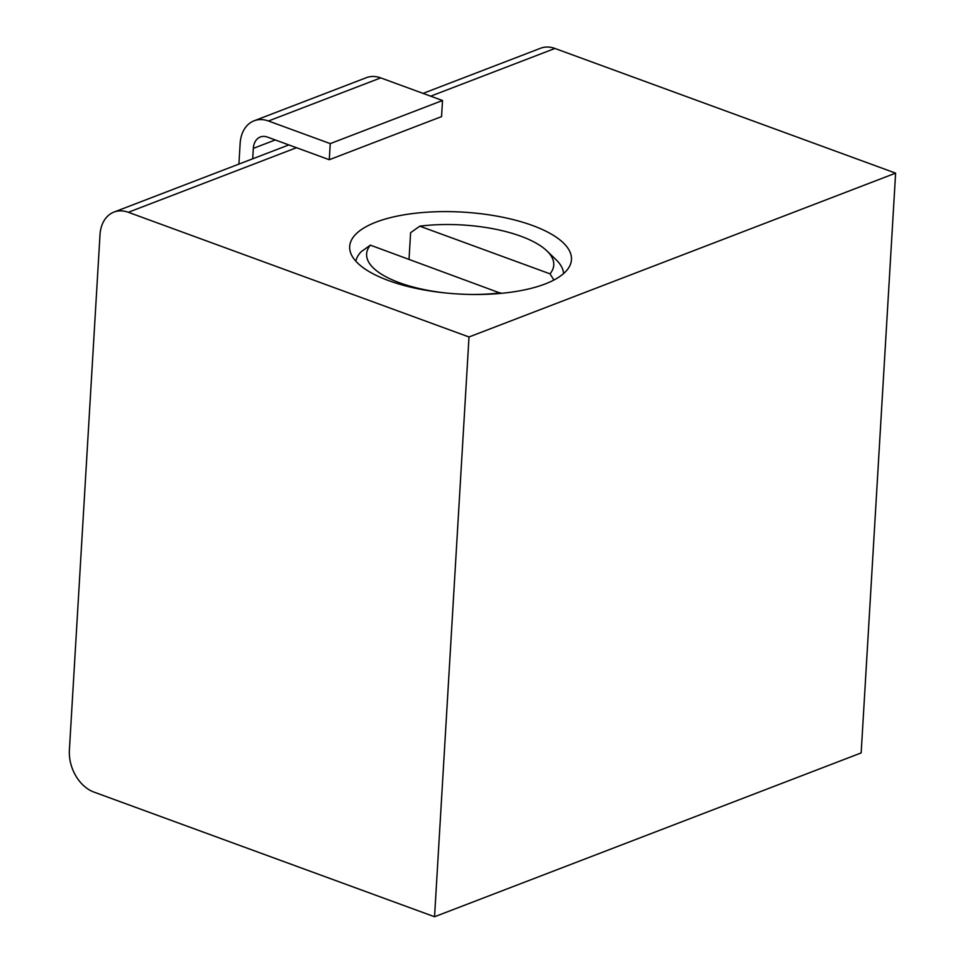 <?xml version="1.0" encoding="UTF-8"?>
<svg xmlns="http://www.w3.org/2000/svg" width="965" height="965" viewBox="0 0 965 965"><rect width="100%" height="100%" fill="white"/><g stroke="black" fill="none" stroke-linecap="round" stroke-linejoin="round"><path stroke-width="1.45" d="M434.552 916.75L93.882 792.06A34.716 25.03 69 0 1 69.384 750.191L99.998 234.833A34.716 25.03 69 0 1 113.967 212.083A34.716 25.03 69 0 1 128.321 212.288L469.002 336.978L895.617 173.133L861.166 752.917L434.552 916.75L469.002 336.978M895.617 173.133L554.947 48.455A34.716 25.03 -111 0 0 540.581 48.25L423.056 93.388M545.08 283.987A111.096 41 3.4 0 0 549.435 282.19A111.096 41 3.4 0 0 571.473 259.645A111.096 41 3.4 0 0 499.991 216.703A111.096 41 3.4 0 0 376.073 222.119A111.096 41 3.4 0 0 371.718 223.916A111.096 41 3.4 0 0 349.68 246.461A111.096 41 3.4 0 0 421.162 289.404A111.096 41 3.4 0 0 545.08 283.987M553.898 280.031L550.014 273.843L419.775 226.172L410.608 232.698L409.027 259.296M355.868 261.238A104.148 38.431 -176.6 0 1 361.212 251.672L370.379 245.146L500.956 293.36M419.775 226.172A93.738 34.583 -176.6 0 1 546.89 250.888L555.949 259.597A104.148 38.431 -176.6 0 1 563.584 273.578M546.89 250.888A93.738 34.583 -176.6 0 1 550.014 273.843M500.606 292.817A93.738 34.583 -176.6 0 1 470.498 294.458M445.818 292.986A93.738 34.583 -176.6 0 1 370.379 245.146M442.513 100.505L380.717 77.888A34.716 25.03 -111 0 0 366.362 77.683L254.084 120.806A34.716 25.03 69 0 1 268.451 120.999L330.247 143.616L442.513 100.505L441.56 116.608L329.282 159.72L330.247 143.616M238.91 164.11L240.128 143.544A34.716 25.03 69 0 1 254.084 120.806M252.709 158.803L253.325 148.381A17.358 12.521 -111 0 1 260.309 137.006A17.358 12.521 -111 0 1 267.486 137.102L329.282 159.72M554.947 48.455L430.68 96.174M296.472 147.717L128.321 212.288M380.717 77.888L268.451 120.999M275.266 139.949L253.325 148.381M113.967 212.083L288.849 144.919"/></g></svg>
